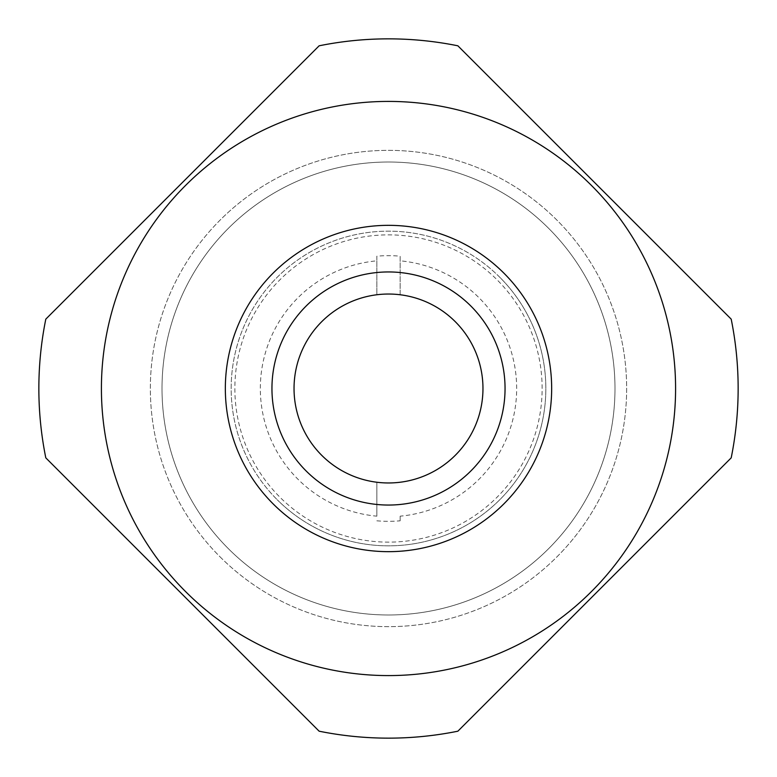 <?xml version="1.0" encoding="UTF-8"?>
<svg xmlns="http://www.w3.org/2000/svg" width="777" height="777" viewBox="0 0 777 777"><rect width="100%" height="100%" fill="white"/><g stroke="black" fill="none" stroke-linecap="round" stroke-linejoin="round"><path stroke-width="0.58" stroke-dasharray="3.88 2.91" d="M220.105 556.895A238.141 238.141 0 0 0 556.895 556.895A238.141 238.141 0 0 0 556.895 220.105A238.141 238.141 0 0 0 220.105 220.105A238.141 238.141 0 0 0 220.105 556.895A238.141 238.141 0 0 0 556.895 556.895A238.141 238.141 0 0 0 556.895 220.105A238.141 238.141 0 0 0 220.105 220.105A238.141 238.141 0 0 0 220.105 556.895M273.125 503.875A163.17 163.17 0 0 0 503.875 503.875A163.17 163.17 0 0 0 503.875 273.125A163.17 163.17 0 0 0 273.125 273.125A163.17 163.17 0 0 0 273.125 503.875M591.501 185.499A287.092 287.092 0 0 0 185.499 185.499A287.092 287.092 0 0 0 185.499 591.501A287.092 287.092 0 0 0 591.501 591.501A287.092 287.092 0 0 0 591.501 185.499A287.092 287.092 0 0 0 185.499 185.499A287.092 287.092 0 0 0 185.499 591.501A287.092 287.092 0 0 0 591.501 591.501A287.092 287.092 0 0 0 591.501 185.499A287.092 287.092 0 0 0 185.499 185.499A287.092 287.092 0 0 0 185.499 591.501M182.469 594.531L45.804 457.867A349.65 349.65 0 0 1 45.804 319.133L319.133 45.804A349.65 349.65 0 0 1 457.867 45.804L731.196 319.133A349.65 349.65 0 0 1 731.196 457.867L457.867 731.196A349.65 349.65 0 0 1 319.133 731.196L182.469 594.531M499.757 277.243A157.343 157.343 0 0 0 277.243 277.243A157.343 157.343 0 0 0 277.243 499.757A157.343 157.343 0 0 1 277.243 277.243A157.343 157.343 0 0 1 499.757 277.243A157.343 157.343 0 0 1 499.757 499.757A157.343 157.343 0 0 1 277.243 499.757A157.343 157.343 0 0 0 499.757 499.757A157.343 157.343 0 0 0 499.757 277.243M614.986 388.5A226.486 226.486 0 0 0 388.5 162.014A226.486 226.486 0 0 0 162.014 388.5A226.486 226.486 0 0 0 388.5 614.986A226.486 226.486 0 0 0 614.986 388.5A226.486 226.486 0 0 0 388.5 162.014A226.486 226.486 0 0 0 162.014 388.5A226.486 226.486 0 0 0 388.5 614.986A226.486 226.486 0 0 0 614.986 388.5M376.845 520.813A132.828 132.828 0 0 0 400.155 520.813L400.155 516.171A128.205 128.205 0 0 0 400.155 260.829L400.155 256.187A132.828 132.828 0 0 0 376.845 256.187L376.845 260.829A128.205 128.205 0 0 0 376.845 516.171L376.845 482.245L376.845 516.171M542.132 388.5A153.632 153.632 0 0 0 388.5 234.868A153.632 153.632 0 0 0 234.868 388.5A153.632 153.632 0 0 0 388.5 542.132A153.632 153.632 0 0 0 542.132 388.5M376.845 260.829L376.845 294.755A94.464 94.464 0 0 0 376.845 482.245A94.464 94.464 0 0 0 482.964 388.5A94.464 94.464 0 0 0 400.155 294.755L400.155 260.829M376.845 256.187L376.845 294.755A94.464 94.464 0 0 1 400.155 294.755L400.155 256.187M400.155 520.813L400.155 516.171M228.351 228.351A226.486 226.486 0 0 0 228.351 548.649A226.486 226.486 0 0 0 548.649 548.649A226.486 226.486 0 0 0 548.649 228.351A226.486 226.486 0 0 0 228.351 228.351A226.486 226.486 0 0 0 228.351 548.649A226.486 226.486 0 0 0 548.649 548.649A226.486 226.486 0 0 0 548.649 228.351A226.486 226.486 0 0 0 228.351 228.351M556.895 556.895A238.141 238.141 0 0 0 556.895 220.105A238.141 238.141 0 0 0 220.105 220.105"/><path stroke-width="1.17" d="M273.125 503.875A163.17 163.17 0 0 0 503.875 503.875A163.17 163.17 0 0 0 503.875 273.125A163.17 163.17 0 0 0 273.125 273.125A163.17 163.17 0 0 0 273.125 503.875M594.531 182.469L457.867 45.804A349.65 349.65 0 0 0 319.133 45.804L45.804 319.133A349.65 349.65 0 0 0 45.804 457.867L319.133 731.196A349.65 349.65 0 0 0 457.867 731.196L731.196 457.867A349.65 349.65 0 0 0 731.196 319.133L594.531 182.469M591.501 185.499A287.092 287.092 0 0 0 185.499 185.499A287.092 287.092 0 0 0 185.499 591.501A287.092 287.092 0 0 0 591.501 591.501A287.092 287.092 0 0 0 591.501 185.499M505.05 388.5A116.55 116.55 0 0 1 388.5 505.05A116.55 116.55 0 0 1 271.95 388.5A116.55 116.55 0 0 1 388.5 271.95A116.55 116.55 0 0 1 505.05 388.5M482.964 388.5A94.464 94.464 0 0 1 388.5 482.964A94.464 94.464 0 0 1 294.036 388.5A94.464 94.464 0 0 1 388.5 294.036A94.464 94.464 0 0 1 482.964 388.5"/></g></svg>
